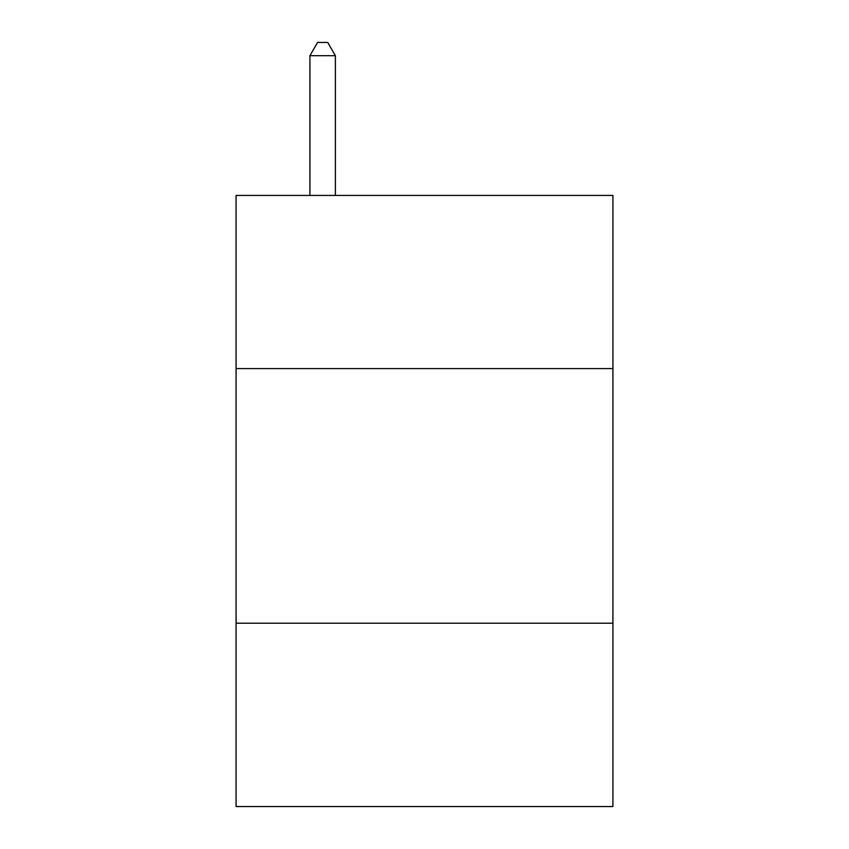 <?xml version="1.0" encoding="UTF-8"?>
<svg xmlns="http://www.w3.org/2000/svg" width="849" height="849" viewBox="0 0 849 849"><rect width="100%" height="100%" fill="white"/><g stroke="black" fill="none" stroke-linecap="round" stroke-linejoin="round"><path stroke-width="1.27" d="M236.075 368.583L612.925 368.583L612.925 195.429L236.075 195.429L236.075 806.55L612.925 806.55L612.925 623.219L236.075 623.219M612.925 623.219L612.925 368.583M335.376 195.429L335.376 55.694L309.917 55.694L309.917 195.429M309.917 55.694L317.558 42.45L327.735 42.45L335.376 55.694"/></g></svg>
